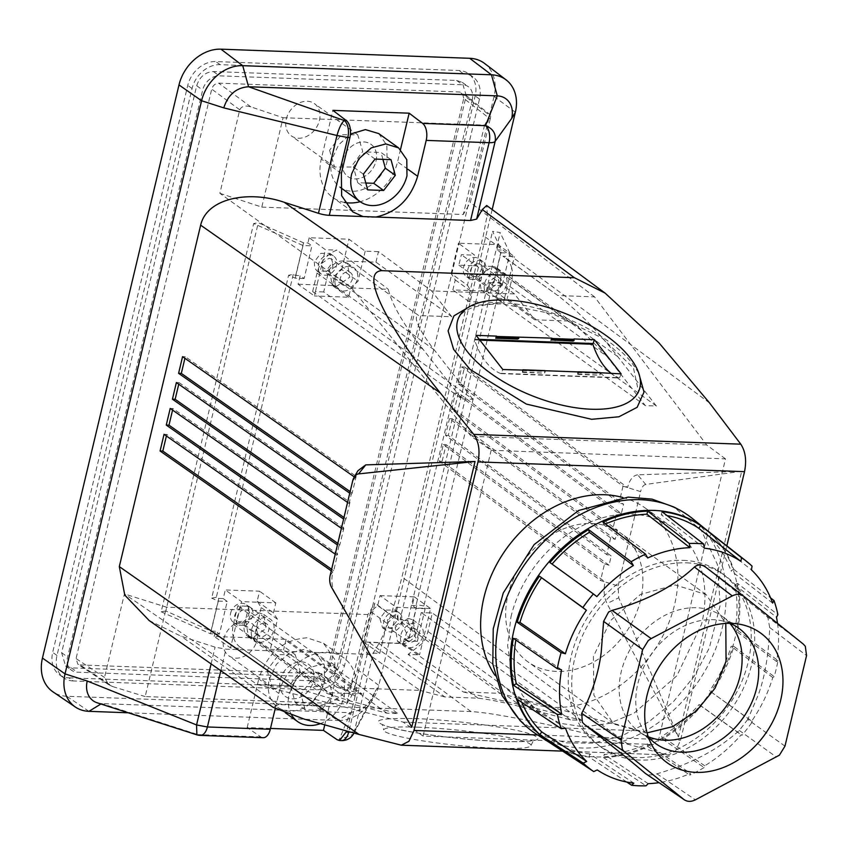 <?xml version="1.0" encoding="UTF-8"?>
<svg xmlns="http://www.w3.org/2000/svg" width="849" height="849" viewBox="0 0 849 849"><rect width="100%" height="100%" fill="white"/><g stroke="black" fill="none" stroke-linecap="round" stroke-linejoin="round"><path stroke-width="0.64" stroke-dasharray="4.25 3.18" d="M378.739 133.59L386.868 145.338L387.059 161.448A33.058 25.979 -54.3 0 1 340.12 187.268A33.058 25.979 -54.3 0 1 331.789 159.421L338.613 144.871L350.467 134.078M342.847 159.824A19.835 15.59 -54.3 0 1 371.013 144.33A19.835 15.59 -54.3 0 1 376.011 161.045A19.835 15.59 -54.3 0 1 347.835 176.539A19.835 15.59 -54.3 0 1 342.847 159.824A19.835 15.59 -54.3 0 1 371.013 144.33A19.835 15.59 -54.3 0 1 376.011 161.045A19.835 15.59 -54.3 0 1 347.835 176.539A19.835 15.59 -54.3 0 1 342.847 159.824M286.283 119.125A19.835 15.59 -54.3 0 1 314.448 103.631A19.835 15.59 -54.3 0 1 319.447 120.346A19.835 15.59 -54.3 0 1 291.281 135.84A19.835 15.59 -54.3 0 1 286.283 119.125M390.986 159.644L381.031 152.48L365.081 151.897L353.428 167.009L357.737 182.715L365.813 183.013M375.035 159.06L365.081 151.897M382.92 159.347L381.031 152.48M367.691 189.879L357.737 182.715M363.383 174.172L353.428 167.009M269.26 679.317L276.424 664.321L288.862 653.454L303.369 649.506L316.21 653.497L324.339 665.245L324.53 681.354A33.058 25.979 -54.3 0 1 277.591 707.175A33.058 25.979 -54.3 0 1 269.26 679.317M291.653 715.038A33.058 25.979 -54.3 0 1 289.18 693.654L296.343 678.659L308.781 667.781L323.289 663.833L336.119 667.823L344.259 679.571L344.45 695.681A33.058 25.979 -54.3 0 1 319.85 723.804M280.319 679.731A19.835 15.59 -54.3 0 1 308.484 664.236A19.835 15.59 -54.3 0 1 313.483 680.94A19.835 15.59 -54.3 0 1 285.317 696.435A19.835 15.59 -54.3 0 1 280.319 679.731A19.835 15.59 -54.3 0 1 308.484 664.236A19.835 15.59 -54.3 0 1 313.483 680.94A19.835 15.59 -54.3 0 1 285.317 696.435A19.835 15.59 -54.3 0 1 280.319 679.731M223.754 639.032A19.835 15.59 -54.3 0 1 251.92 623.537A19.835 15.59 -54.3 0 1 256.918 640.252A19.835 15.59 -54.3 0 1 228.752 655.746A19.835 15.59 -54.3 0 1 223.754 639.032M312.506 678.967L328.467 679.55L332.766 695.246L321.124 710.369L305.162 709.775L300.854 694.079L312.506 678.967L302.552 671.803L290.899 686.915L295.208 702.611L311.169 703.195L322.811 688.083L318.502 672.387L302.552 671.803M328.467 679.55L318.502 672.387M332.766 695.246L322.811 688.083M321.124 710.369L311.169 703.195M305.162 709.775L295.208 702.611M300.854 694.079L290.899 686.915M399.741 744.976L668.301 754.994L675.56 751.078L680.537 740.222L726.84 545.875M622.688 497.461A114.063 89.644 -54.3 0 1 645.887 508.466A114.063 89.644 -54.3 0 1 677.916 575.887A114.063 89.644 -54.3 0 1 674.615 604.552A114.063 89.644 -54.3 0 1 512.647 693.644A114.063 89.644 -54.3 0 1 494.85 675.146M335.1 593.61C331.842 587.359 331.068 580.143 332.776 571.929L331.259 570.857M335.228 554.185L336.756 555.257L338.953 546.013L337.424 544.941M341.394 528.311L342.922 529.373L345.118 520.129L343.59 519.057M347.559 502.428L349.088 503.489L349.99 502.29L179.118 382.644L178.746 384.215M349.756 493.173L351.284 494.245L349.088 503.489M354.33 476.926L355.253 477.573L357.875 470.781M666.794 754.772L628.207 744.35C578.657 730.84 500.921 713.192 471.036 711.579L278.546 704.521L273.028 707.259M471.036 711.579L378.951 643.436C386.199 630.436 393.883 608.277 401.991 576.97L483.336 235.555L487.337 214.181L486.689 205.5M741.718 471.269L645.739 484.439L637.695 474.856L741.718 471.269L678.415 736.964L607.024 603.586C603.989 597.346 603.342 590.129 605.072 581.915L600.551 580.514L439.326 461.23L443.295 444.558L604.52 563.842L600.551 580.514M637.695 474.856C633.046 475.408 629.661 479.643 627.549 487.57L464.594 367.001L460.922 382.432A1.327 0.711 -87.5 0 0 461.272 384.141L623.569 504.232L619.059 502.831L458.481 384.024A1.327 0.711 -87.5 0 1 458.131 382.315L461.803 366.874L623.028 486.169L640.592 491.613L618.114 585.959L618.73 597.792L607.024 603.586M454.459 409.547L617.403 530.116L612.893 528.715L451.668 409.43L454.459 409.547L458.428 392.907L621.372 513.475L623.569 504.232M615.207 539.359L452.262 418.79L449.471 418.674L610.686 537.958L615.207 539.359L617.403 530.116M452.262 418.79L448.293 435.431L611.238 555.999L606.717 554.599L445.502 435.314L449.471 418.674M604.52 563.842L609.041 565.243L611.238 555.999M609.041 565.243L446.096 444.674L442.117 461.347L605.072 581.915L618.114 585.959M510.939 616.99A114.063 89.644 -54.3 0 1 672.907 527.898A114.063 89.644 -54.3 0 1 701.635 623.994L676.918 675.73L634.012 713.234L609.083 723.412L583.963 726.861L560.319 723.337L539.667 713.086L522.559 695.596L511.618 672.567L507.638 645.707L510.939 616.99M149.137 620.513L180.943 636.177L215.094 647.15L225.94 649.167L367.192 654.356L348.748 731.774M330.176 575.399L333.689 570.73L337.658 554.057L166.786 434.412L166.404 435.983M331.63 569.286L333.689 570.73M164.048 434.327L166.786 434.412M337.658 554.057L336.756 555.257M352.653 481.043L356.166 476.374L185.294 356.729L184.912 358.299M351.284 494.245L352.186 493.046L356.166 476.374M343.972 517.487L346.021 518.93L349.99 502.29M346.021 518.93L345.118 520.129M338.953 546.013L339.855 544.814L343.824 528.174L342.922 529.373M337.806 543.371L339.855 544.814M170.214 408.443L172.952 408.528L172.57 410.099M343.824 528.174L172.952 408.528M176.38 382.559L179.118 382.644M350.138 491.603L352.186 493.046M185.294 356.729L182.556 356.654M378.951 643.436L373.284 652.955A13.223 3.789 -166.6 0 1 367.192 654.356M97.073 702.77A23.443 18.423 -54.3 0 0 101.615 703.577L350.34 712.704L362.958 708.883L372.69 698.058L375.141 691.574L354.755 730.756A13.223 3.789 -166.6 0 1 350.181 732.156M492.176 209.554L378.813 685.387A38.916 30.575 -54.3 0 1 337.647 720.461L315.531 705.381A39.67 31.18 -54.3 0 0 357.503 669.628L494.044 96.489A39.67 31.18 -54.3 0 0 484.609 63.473M678.415 736.964L618.73 597.792M645.739 484.439C643.425 484.949 641.717 487.337 640.592 491.613M464.594 367.001L461.803 366.874M610.686 537.958L606.717 554.599M621.372 513.475L616.852 512.085L612.893 528.715M623.028 486.169L619.059 502.831M458.428 392.907L455.637 392.79L616.852 512.085M451.668 409.43L455.637 392.79M448.293 435.431L445.502 435.314M446.096 444.674L443.295 444.558M442.117 461.347L439.326 461.23M520.055 720.536L541.046 735.16L565.975 742.854L593.345 743.151L621.5 736.03L648.732 721.926L673.395 701.699L694.004 676.557L709.308 648.02L720.175 605.316L717.384 564.436L701.253 530.275L673.735 506.938M100.861 704.033L101.615 703.577L197.944 734.597L196.883 734.831M324.689 725.184L335.037 681.736L355.115 696.18A45.623 35.86 125.7 0 0 343.633 657.752A45.623 35.86 125.7 0 0 333.434 653.114A45.623 35.86 125.7 0 0 327.109 652.265A45.623 35.86 125.7 0 0 320.498 652.637A45.623 35.86 125.7 0 0 278.843 693.389L275.225 708.554M355.115 696.18L346.763 731.254M417.4 727.179A74.107 7.588 -174 0 1 519.301 739.999A74.107 7.588 -174 0 1 531.06 745.295A74.107 7.588 -174 0 1 497.302 748.266A74.107 7.588 -174 0 1 421.146 740.625A74.107 7.588 -174 0 1 383.674 729.885A74.107 7.588 -174 0 1 417.4 727.179M127.467 712.757L337.647 720.461L350.34 712.704L339.197 739.776L353.29 734.279M353.916 733.133L373.284 652.955M536.993 734.565A133.197 104.671 125.7 0 0 581.363 747.98A133.197 104.671 125.7 0 0 714.582 651.533A133.197 104.671 125.7 0 0 692.423 518.537M375.99 217.026L369.379 217.408L363.054 216.548M88.922 711.335L66.806 696.265L315.531 705.381M66.806 696.265A39.67 31.18 -54.3 0 1 53.009 691.882M73.237 680.951A26.446 20.79 -54.3 0 1 63.664 677.778A26.446 20.79 -54.3 0 1 57 655.492L192.076 88.519A26.446 20.79 -54.3 0 1 220.061 64.673L463.257 73.598A26.446 20.79 -54.3 0 1 472.829 76.781A26.446 20.79 -54.3 0 1 479.494 99.057L344.418 666.041C339.547 680.962 330.219 688.91 316.444 689.876L73.237 680.951L68.928 677.852A26.446 20.79 -54.3 0 1 59.345 674.668A26.446 20.79 -54.3 0 1 52.691 652.382L187.756 85.409A26.446 20.79 -54.3 0 1 215.742 61.574L458.938 70.499A26.446 20.79 -54.3 0 1 468.521 73.672A26.446 20.79 -54.3 0 1 475.175 95.958L340.109 662.931L344.418 666.041M270.491 728.442L247.165 727.582L260.834 736.9A13.223 7.248 -87.9 0 0 263.169 737.707M335.037 681.736L334.771 659.503L323.543 643.298L307.03 637.811C283.258 639.477 267.17 653.189 258.765 678.935L278.843 693.389M247.165 727.582L258.765 678.935M400.516 149.445L397.565 161.83A45.623 35.86 -54.3 0 1 360.178 201.701M344.461 202.423A45.623 35.86 -54.3 0 1 332.776 197.467A45.623 35.86 -54.3 0 1 321.283 159.028L332.882 110.381M68.928 677.852L312.124 686.767A26.446 20.79 125.7 0 0 340.109 662.931M711.313 534.127L709.286 536.748A128.889 101.296 -54.3 0 1 730.978 570.761L733.738 569.308A132.2 103.886 -54.3 0 0 711.313 534.127L752.065 566.156M733.738 569.308L770.584 597.908M737.622 583.443L734.852 584.897A128.889 101.296 -54.3 0 1 734.947 630.276L737.717 630.383A132.2 103.886 -54.3 0 0 737.622 583.443L777.886 614.697M737.717 630.383L777.981 660.596A130.003 102.167 -54.3 0 1 774.161 676.621L772.749 677.544A126.628 99.503 -54.3 0 1 767.602 691.988A126.628 99.503 -54.3 0 1 751.736 721.077L709.605 690.884L752.384 721.724A130.003 102.167 -54.3 0 1 741.899 735.33L741.241 734.693A126.628 99.503 -54.3 0 1 704.744 765.787L704.086 767.549A130.003 102.167 -54.3 0 1 689.738 775.105L690.396 773.343A126.628 99.503 -54.3 0 1 658.983 782.672M711.642 692.519A132.2 103.886 -54.3 0 0 733.897 646.397L774.161 676.621M701.147 706.124L699.12 704.5A128.889 101.296 -54.3 0 1 661.742 736.338L662.485 739.065A132.2 103.886 -54.3 0 0 701.147 706.124L741.899 735.33M662.485 739.065L704.086 767.549M648.127 746.621L647.384 743.894A128.889 101.296 -54.3 0 1 604.17 754.464L603.437 757.552A132.2 103.886 -54.3 0 0 648.127 746.621L689.738 775.105M603.437 757.552L646.025 785.792M704.606 528.396A132.253 103.928 -54.3 0 1 705.508 529.118A132.253 103.928 -54.3 0 1 723.709 669.638A132.253 103.928 -54.3 0 1 595.234 756.926A132.253 103.928 -54.3 0 1 551.181 743.607A132.2 103.886 -54.3 0 0 589.068 757.032L626.785 782.035M476.119 335.366L474.58 339.918A78.023 42.758 92.1 0 0 485.777 361.738A78.023 42.758 92.1 0 0 500.931 373.624L502.841 369.527M522.443 370.249L522.453 372.371L523.292 370.27M522.528 371.873L544.57 373.178L545.398 371.087M577.713 372.276L577.734 374.398L578.562 372.308M577.798 373.9L599.84 375.205L600.668 373.114M501.313 373.348L619.6 377.688L621.128 373.868M599.903 374.717L599.988 372.732M544.634 372.679L544.718 370.705M573.956 338.953L573.117 341.043M518.686 336.926L517.848 339.016M619.6 377.688L619.218 377.964A78.023 42.758 92.1 0 1 611.397 373.507M466.239 95.629L462.27 82.353L456.571 80.464L213.364 71.539C205.161 72.112 199.611 76.845 196.703 85.738L61.627 652.711L65.596 665.987L71.295 667.876L314.501 676.802C322.705 676.229 328.266 671.495 331.163 662.602L466.239 95.629L472.214 99.927A15.76 12.385 125.7 0 0 468.245 86.651A15.76 12.385 125.7 0 0 462.546 84.762L219.339 75.837A15.76 12.385 125.7 0 0 202.678 90.036L67.602 657.009A15.76 12.385 125.7 0 0 71.571 670.286A15.76 12.385 125.7 0 0 77.27 672.185L320.476 681.1A15.76 12.385 125.7 0 0 337.138 666.9L472.214 99.927M784.975 746.144L747.767 719.453L758.475 694.418C764.981 676.398 768.716 654.091 769.672 627.475L767.942 617.817L766.541 616.056L706.06 567.45M777.514 623.368A126.628 99.503 -54.3 0 1 776.57 661.52L777.981 660.596M662.018 511.66L661.275 514.749A128.889 101.296 -54.3 0 1 667.081 515.598M704.299 548.178L661.275 514.749M709.286 536.748L751.418 569.859M772.601 603.077L730.978 570.761M734.852 584.897L776.485 617.212M776.57 661.52L734.947 630.276M733.897 646.397L731.138 646.301A128.889 101.296 -54.3 0 1 709.605 690.884M772.749 677.544L731.138 646.301M751.736 721.077L752.384 721.724M747.767 719.453L739.288 730.437C718.445 749.508 690.99 763.973 656.903 773.81C651.523 775.339 647.66 775.201 645.293 773.375M699.12 704.5L741.241 734.693M704.744 765.787L661.742 736.338M647.384 743.894L690.396 773.343M648.201 783.659L604.17 754.464M549.929 562.558L596.879 596.624M602.949 522.071L603.692 524.788A128.889 101.296 -54.3 0 1 605.496 523.992M647.734 557.973L603.692 524.788M589.068 757.032L589.8 753.944L633.832 783.139M589.8 753.944A128.889 101.296 -54.3 0 1 553.039 740.88A128.889 101.296 -54.3 0 1 552.328 740.413L550.311 743.034M553.039 740.88L552.328 740.413M521.806 702.367A128.889 101.296 -54.3 0 1 520.108 697.931L517.338 699.385M565.53 728.24L520.108 697.931M515.852 640.029A128.889 101.296 -54.3 0 1 516.128 638.416L513.358 638.31M561.55 669.797L516.128 638.416M463.342 691.988L533.979 707.779L581.512 720.334L570.454 719.92L522.92 707.376C505.017 702.632 490.053 699.565 478.04 698.175L444.876 696.955L369.007 642.364L366.492 652.892L379.758 653.38L363.436 641.94L403.233 643.393L419.555 654.834L408.072 654.42L463.342 691.988L500.082 693.336L374.865 603.14L354.967 686.65L328.096 667.813L463.756 98.378L490.213 118.987C490.998 115.315 490.945 114.201 490.043 115.655L490.658 115.061L462.217 92.902L463.756 98.378M500.082 693.336L638.628 730.756L657.423 744.658L423.078 736.062L403.158 722.117L257.098 684.421L124.421 593.95L104.523 677.46L108.672 684.687L112.768 686.608L80.114 664.937L77.843 664.226L76.06 658.569L211.719 89.124C212.94 85.399 215.264 83.414 218.713 83.17L459.702 92.01L462.217 92.902M80.114 664.937L321.102 673.777C324.551 673.533 326.886 671.548 328.096 667.813M219.87 193.317L261.789 207.103L283.088 117.714L250.88 106.889C245.276 105.191 241.572 106.157 239.758 109.797L219.87 193.317L351.55 287.949L471.237 436.333L491.157 450.278L725.502 458.874L657.423 744.658M725.502 458.874L706.708 444.972L594.533 296.863L557.793 295.516L502.937 256.207L514.42 256.631L498.225 244.671L458.428 243.207L474.623 255.167L461.368 254.689L458.853 265.206L472.118 265.695L474.623 255.167M490.213 118.987L470.314 202.497L594.533 296.863M283.088 117.714L484.577 125.1L490.043 115.655L459.702 92.01M423.078 736.062L491.157 450.278M354.967 686.65L351.932 695.384L346.679 703.948L145.19 696.562L166.478 607.173L124.421 593.95M112.768 686.608L145.19 696.562M729.981 623.325A71.083 55.864 125.7 0 0 720.833 620.566A71.083 55.864 125.7 0 0 713.022 619.674A71.083 55.864 125.7 0 0 666.38 637.546A71.083 55.864 125.7 0 0 642.767 729.068A71.083 55.864 125.7 0 0 648.286 736.868M403.158 722.117L638.628 730.756M640.613 599.903A79.35 62.359 -54.3 0 1 527.951 661.88A79.35 62.359 -54.3 0 1 507.967 595.032A79.35 62.359 -54.3 0 1 620.63 533.055A79.35 62.359 -54.3 0 1 640.613 599.903M706.708 444.972L471.237 436.333M351.55 287.949L388.29 289.297C391.973 304.611 403.583 324.636 423.099 349.374L461.824 398.892L312.634 291.547L315.393 291.653L322.684 261.067A27.115 21.31 -54.3 0 1 336.883 250.115L388.29 289.297M342.784 260.951L418.653 315.531L451.817 316.751L375.948 262.161L342.784 260.951A13.881 10.91 125.7 0 0 328.096 273.463L323.692 291.95L472.882 399.295L461.824 398.892M472.882 399.295L434.157 349.777C422.25 334.75 411.425 315.902 418.653 315.531M451.817 316.751L431.589 290.889L514.494 293.924L534.721 319.797L567.885 321.007L492.017 266.427L472.118 265.695L467.459 285.264L451.19 273.558L455.255 279.926L452.867 289.933L487.135 291.196L503.404 302.902L504.433 298.583L507.193 298.689L656.383 406.024L645.336 405.62L496.134 298.275L504.433 298.583L511.714 268.008A27.115 21.31 -54.3 0 1 511.597 280.191L507.193 298.689M492.017 266.427A13.881 10.91 125.7 0 1 497.047 268.093A13.881 10.91 125.7 0 1 500.549 279.788L606.611 356.102L576.354 325.156L567.885 321.007M606.611 356.102L645.336 405.62M656.383 406.024L617.658 356.506C598.503 331.779 578.551 311.456 557.793 295.516L504.773 257.353A27.115 21.31 -54.3 0 1 511.714 268.008L514.42 256.631M261.789 207.103L463.289 214.489L470.314 202.497M514.494 293.924L461.368 254.689M375.948 262.161L378.452 251.644L431.589 290.889M378.452 251.644L365.187 251.155L348.981 239.195L309.185 237.731L325.39 249.702L336.883 250.115M484.577 125.1L463.289 214.489M346.679 703.948L367.978 614.559L374.865 603.14M367.978 614.559L166.478 607.173M257.098 684.421L293.828 685.769L242.018 648.328L230.525 647.904L214.203 636.463L254 637.928L270.322 649.358L277.496 619.271L261.227 607.566L257.162 601.198L259.55 591.191L225.282 589.938L241.551 601.633L233.231 636.527A27.115 21.31 -54.3 0 1 233.348 624.333L237.752 605.846L248.81 606.25L398.001 713.595L350.467 701.051L327.205 693.495L328.796 692.699L361.961 693.909L286.092 639.329L252.928 638.108L328.796 692.699M366.492 652.892L420.043 690.407L337.127 687.361L283.587 649.846L270.322 649.358M444.876 696.955L420.043 690.407M337.127 687.361L361.961 693.909M242.018 648.328A27.115 21.31 -54.3 0 1 240.182 647.171L293.828 685.769C300.302 689.42 315.488 694.376 339.409 700.648L386.953 713.192L398.001 713.595M329.571 150.273L334.559 166.977L350.966 167.009L362.735 151.483L357.737 134.779L341.33 134.747L329.571 150.273M267.042 670.179L272.041 686.883L288.448 686.915L300.206 671.389L295.208 654.685L278.801 654.653L267.042 670.179M648.243 736.73A71.083 55.864 -54.3 0 1 639.127 731.689A71.083 55.864 -54.3 0 1 620.715 674.085A71.083 55.864 -54.3 0 1 663.016 616.385A71.083 55.864 -54.3 0 1 696.424 607.735A71.083 55.864 -54.3 0 1 722.159 616.289A71.083 55.864 -54.3 0 1 729.832 623.325M647.055 732.878L613.381 723.348L593.865 695.172L593.398 656.51L610.59 620.523L640.443 594.427L675.252 584.95L706.071 594.533L725.799 623.431M423.099 349.374L317.038 273.06A27.115 21.31 -54.3 0 1 322.684 261.067L325.39 249.702M317.038 273.06L312.634 291.547M323.692 291.95L315.393 291.653L314.374 295.961L298.105 284.256L300.164 275.628L304.144 278.493L311.923 245.839L307.943 242.973L303.507 242.803L258.308 222.703L253.649 223.552L303.008 245.51L311.923 245.839M534.721 319.797L458.853 265.206M500.549 279.788L496.134 298.275M502.937 256.207A27.115 21.31 -54.3 0 1 504.773 257.353M498.225 244.671L496.973 249.903L500.963 252.769L493.173 285.434L489.194 282.568L487.135 291.196M496.973 249.903L501.409 250.062L492.569 231.299L500.21 232.594L407.722 620.852L400.081 619.547L492.569 231.299M500.963 252.769L509.867 253.098L502.088 285.763L500.793 283.004L493.152 281.709L493.63 282.728L501.409 250.062M493.63 282.728L489.194 282.568M451.19 273.558L458.428 243.207M481.797 267.997A10.91 8.575 -54.3 0 1 466.303 276.519A10.91 8.575 -54.3 0 1 463.947 273.558A10.91 8.575 -54.3 0 1 463.554 267.329A10.91 8.575 -54.3 0 1 479.048 258.807A10.91 8.575 -54.3 0 1 481.797 267.997M365.187 251.155L358.023 281.252L351.019 287.206L348.642 297.224L314.374 295.961M348.642 297.224L332.373 285.519L334.761 275.511L341.754 269.547L358.023 281.252M341.754 269.547L348.981 239.195M332.373 285.519L298.105 284.256M304.144 278.493L295.229 278.175L288.596 275.225L293.255 274.376L295.717 275.469L300.164 275.628M295.717 275.469L303.507 242.803M309.185 237.731L307.943 242.973M314.31 261.853L314.714 268.082L317.059 271.043L326.09 271.064L332.553 262.521L329.805 253.331L320.784 253.32L314.31 261.853M240.182 647.171A27.115 21.31 -54.3 0 1 233.231 636.527L230.525 647.904M214.203 636.463L215.444 631.221L219.424 634.086L227.214 601.432L223.223 598.566L225.282 589.938M215.444 631.221L211.008 631.062L165.81 610.951L258.308 222.703M293.255 274.376L216.325 597.303L218.787 598.396L211.008 631.062M218.787 598.396L223.223 598.566M261.227 607.566L254 637.928M230.631 613.127A10.91 8.575 -54.3 0 1 246.125 604.605A10.91 8.575 -54.3 0 1 248.47 607.566A10.91 8.575 -54.3 0 1 248.874 613.806A10.91 8.575 -54.3 0 1 233.379 622.328A10.91 8.575 -54.3 0 1 230.631 613.127M286.092 639.329L283.587 649.846M379.758 653.38L382.273 642.852L369.007 642.364M386.932 623.283L393.925 617.319L396.313 607.311L380.044 595.616L377.667 605.624L370.663 611.577L386.932 623.283L382.273 642.852L402.171 643.584A13.881 10.91 -54.3 0 0 416.859 631.072L421.263 612.585L429.552 612.882L419.555 654.834M370.663 611.577L363.436 641.94M380.044 595.616L414.312 596.868L412.264 605.496L416.243 608.362L408.465 641.027L404.474 638.161L408.921 638.321L400.081 619.547M493.152 281.709L416.212 604.637L416.7 605.655L412.264 605.496M416.7 605.655L408.921 638.321M403.233 643.393L404.474 638.161M398.107 619.271L397.703 613.042L395.358 610.081L386.337 610.07L379.864 618.603L382.612 627.793L391.633 627.814L398.107 619.271M414.312 596.868L430.581 608.574L429.552 612.882L432.321 612.989L427.917 631.476A27.115 21.31 -54.3 0 1 422.271 643.468L408.072 654.42M581.512 720.334L432.321 612.989M570.454 719.92L421.263 612.585M248.81 606.25L244.406 624.747A13.881 10.91 125.7 0 0 247.908 636.442A13.881 10.91 125.7 0 0 252.928 638.108M386.953 713.192L237.752 605.846M686.703 562.845A105.796 83.138 -54.3 0 1 725.004 575.569A105.796 83.138 -54.3 0 1 743.491 688.125A105.796 83.138 -54.3 0 1 639.721 760.057A105.796 83.138 -54.3 0 1 601.421 747.332A105.796 83.138 -54.3 0 1 577.426 648.806A105.796 83.138 -54.3 0 1 660.395 566.05A105.796 83.138 -54.3 0 1 686.703 562.845M683.222 560.34A105.796 83.138 -54.3 0 1 721.523 573.064A105.796 83.138 -54.3 0 1 740.01 685.61A105.796 83.138 -54.3 0 1 636.241 757.552A105.796 83.138 -54.3 0 1 597.94 744.828A105.796 83.138 -54.3 0 1 579.453 632.272A105.796 83.138 -54.3 0 1 683.222 560.34M336.766 286.219L331.98 284.627L329.667 270.555L342.635 261.566L347.421 263.158L349.735 277.22L336.766 286.219M467.459 285.264L471.513 291.632L469.136 301.639L503.404 302.902M485.999 291.695L498.968 282.696L496.665 268.634L491.868 267.042L478.9 276.031L481.213 290.103L485.999 291.695M509.867 253.098L500.21 232.594M469.136 301.639L452.867 289.933M502.088 285.763L493.173 285.434M455.255 279.926L471.513 291.632M485.777 270.863L479.303 279.395L470.282 279.395L467.937 276.424A10.91 8.575 -54.3 0 1 467.534 270.194A10.91 8.575 -54.3 0 1 483.028 261.672A10.91 8.575 -54.3 0 1 485.777 270.863M334.761 275.511L351.019 287.206M318.693 270.948A10.91 8.575 125.7 0 0 321.049 273.909A10.91 8.575 125.7 0 0 336.533 265.387A10.91 8.575 125.7 0 0 333.795 256.196A10.91 8.575 125.7 0 0 318.301 264.718L318.693 270.948M295.229 278.175L303.008 245.51M165.81 610.951L161.161 611.8L253.649 223.552M161.161 611.8L210.52 633.768L219.424 634.086M277.496 619.271L273.431 612.904L275.819 602.896L241.551 601.633M258.945 612.84L245.977 621.839L248.29 635.901L253.076 637.493L266.045 628.504L263.742 614.432L258.945 612.84M275.819 602.896L259.55 591.191M216.325 597.303L211.666 598.152L288.596 275.225M210.52 633.768L218.299 601.103L211.666 598.152M218.299 601.103L227.214 601.432M257.162 601.198L273.431 612.904M234.611 615.992A10.91 8.575 -54.3 0 1 250.105 607.47A10.91 8.575 -54.3 0 1 252.45 610.431A10.91 8.575 -54.3 0 1 252.853 616.671L246.38 625.204L237.359 625.182L234.611 615.992M393.925 617.319L377.667 605.624M396.313 607.311L430.581 608.574M408.189 618.316L412.975 619.908L415.288 633.98L402.309 642.969L397.523 641.377L395.22 627.305L408.189 618.316M500.793 283.004L423.853 605.931L425.158 608.691L416.243 608.362M423.853 605.931L416.212 604.637M425.158 608.691L417.368 641.356L407.722 620.852M417.368 641.356L408.465 641.027M401.694 615.907A10.91 8.575 125.7 0 0 399.338 612.946A10.91 8.575 125.7 0 0 383.844 621.468A10.91 8.575 125.7 0 0 386.592 630.658A10.91 8.575 125.7 0 0 402.086 622.137L401.694 615.907M349.279 266.342A13.223 10.39 125.7 0 0 336.3 275.331A13.223 10.39 125.7 0 0 338.613 289.403A13.223 10.39 125.7 0 0 343.399 290.995A13.223 10.39 125.7 0 0 356.378 281.995A13.223 10.39 125.7 0 0 354.065 267.934A13.223 10.39 125.7 0 0 349.279 266.342M492.643 296.471A13.223 10.39 125.7 0 0 505.611 287.471A13.223 10.39 125.7 0 0 503.298 273.41A13.223 10.39 125.7 0 0 498.512 271.818A13.223 10.39 125.7 0 0 485.543 280.807A13.223 10.39 125.7 0 0 487.857 294.879A13.223 10.39 125.7 0 0 492.643 296.471M478.274 263.752A7.27 5.72 125.7 0 0 471.131 268.698A7.27 5.72 125.7 0 0 472.405 276.434A7.27 5.72 125.7 0 0 475.037 277.305A7.27 5.72 125.7 0 0 482.179 272.359A7.27 5.72 125.7 0 0 480.905 264.623A7.27 5.72 125.7 0 0 478.274 263.752M329.03 258.276L331.662 259.147L332.935 266.883L325.804 271.829L323.172 270.958L321.898 263.222L329.03 258.276M265.588 617.616A13.223 10.39 125.7 0 0 252.62 626.615A13.223 10.39 125.7 0 0 254.933 640.677A13.223 10.39 125.7 0 0 259.72 642.269A13.223 10.39 125.7 0 0 272.688 633.28A13.223 10.39 125.7 0 0 270.375 619.208A13.223 10.39 125.7 0 0 265.588 617.616M242.114 623.113A7.27 5.72 125.7 0 0 249.256 618.168A7.27 5.72 125.7 0 0 247.982 610.431A7.27 5.72 125.7 0 0 245.35 609.55A7.27 5.72 125.7 0 0 238.208 614.496A7.27 5.72 125.7 0 0 239.482 622.232A7.27 5.72 125.7 0 0 242.114 623.113M408.953 647.745A13.223 10.39 125.7 0 0 421.921 638.756A13.223 10.39 125.7 0 0 419.608 624.684A13.223 10.39 125.7 0 0 414.821 623.092A13.223 10.39 125.7 0 0 401.853 632.081A13.223 10.39 125.7 0 0 404.166 646.153A13.223 10.39 125.7 0 0 408.953 647.745M391.357 628.589L388.725 627.708L387.452 619.972L394.583 615.026L397.215 615.907L398.489 623.633L391.357 628.589M344.726 285.444A7.27 5.72 -54.3 0 1 342.094 284.574A7.27 5.72 -54.3 0 1 340.141 281.284A7.27 5.72 -54.3 0 1 347.952 271.892A7.27 5.72 -54.3 0 1 350.584 272.762A7.27 5.72 -54.3 0 1 351.857 280.499A7.27 5.72 -54.3 0 1 344.726 285.444M493.959 290.92A7.27 5.72 125.7 0 0 500.432 287.164A7.27 5.72 125.7 0 0 499.828 278.239A7.27 5.72 125.7 0 0 497.185 277.358A7.27 5.72 125.7 0 0 490.053 282.303A7.27 5.72 125.7 0 0 491.327 290.05A7.27 5.72 125.7 0 0 493.959 290.92M264.262 623.166A7.27 5.72 125.7 0 0 257.799 626.923A7.27 5.72 125.7 0 0 258.404 635.848A7.27 5.72 125.7 0 0 261.036 636.729A7.27 5.72 125.7 0 0 268.167 631.783A7.27 5.72 125.7 0 0 266.904 624.036A7.27 5.72 125.7 0 0 264.262 623.166M413.505 628.642A7.27 5.72 -54.3 0 1 416.137 629.512A7.27 5.72 -54.3 0 1 418.09 632.802A7.27 5.72 -54.3 0 1 410.279 642.194A7.27 5.72 -54.3 0 1 407.637 641.324A7.27 5.72 -54.3 0 1 406.374 633.587A7.27 5.72 -54.3 0 1 413.505 628.642M537.64 734.979L680.537 740.222M414.694 718.583C450.108 719.74 503.245 726.426 525.542 732.517C547.945 739.341 539.964 742.334 501.61 741.517C468.468 740.413 419.491 734.502 395.326 728.707C367.458 721.194 373.91 717.819 414.694 718.583M628.207 744.35L401.991 576.97M709.541 402.935L483.336 235.555M638.703 372.998L632.802 364.21C609.646 333.116 546.215 303.655 500.496 302.764L470.569 306.043M211.104 663.907L215.094 647.15M278.546 704.521L180.943 636.177M375.141 691.574L378.813 685.387L357.503 669.628M460.922 382.432L458.131 382.315M461.272 384.141L458.481 384.024M220.814 670.699L225.94 649.167M515.354 112.259L494.044 96.489M341.531 740.583A13.223 7.248 -87.9 0 1 339.197 739.776L337.106 739.702M260.834 736.9L197.944 734.597A13.223 7.248 -87.9 0 0 200.279 735.404M550.693 743.299L551.181 743.607A132.253 103.928 -54.3 0 1 550.216 742.981M407.902 169.269L397.565 161.83M341.372 173.483L321.283 159.028M57 655.492L52.691 652.382M316.444 689.876L312.124 686.767M479.494 99.057L475.175 95.958M463.257 73.598L458.938 70.499M220.061 64.673L215.742 61.574M192.076 88.519L187.756 85.409M522.453 372.371L544.57 373.178M577.734 374.398L599.84 375.205M577.691 372.605L599.808 373.411M522.422 370.578L544.527 371.384M474.602 339.186L479.25 339.356M500.931 373.624L619.218 377.964M474.58 339.918L479.844 340.12M456.571 80.464L462.546 84.762M213.364 71.539L219.339 75.837M196.703 85.738L202.678 90.036M61.627 652.711L67.602 657.009M71.295 667.876L77.27 672.185M314.501 676.802L320.476 681.1M331.163 662.602L337.138 666.9M766.541 616.056L803.419 644.189M769.672 627.475L806.55 655.608M739.288 730.437L776.506 757.138M656.903 773.81L695.395 799.832M250.88 106.889L218.713 83.17M239.758 109.797L211.719 89.124M104.523 677.46L76.06 658.569M351.932 695.384L321.102 673.777M328.096 273.463L434.157 349.777M617.658 356.506L511.597 280.191M339.409 700.648L233.348 624.333M533.979 707.779L427.917 631.476M522.92 707.376L416.859 631.072M478.04 698.175L402.171 643.584M244.406 624.747L350.467 701.051M357.737 134.779L314.448 103.631M334.559 166.977L291.281 135.84M336.119 667.823L316.21 653.497M295.208 654.685L251.92 623.537M272.041 686.883L228.752 655.746M285.487 712.863L277.591 707.175M562.611 751.121L668.301 754.994M672.907 527.898L645.887 508.466M539.667 713.086L512.647 693.644M531.06 745.295L533.575 740.232L532.015 740.646C526.762 741.676 516.479 741.952 501.175 741.453C474.687 740.339 447.656 737.643 420.064 733.366C386.03 727.869 381.116 723.9 382.252 724.42L383.674 729.885M637.121 394.169L638.501 391.506L633.471 368.031L602.047 338.029L553.166 314.003L502.438 303.9C476.48 304.038 461.665 309.28 457.993 319.617L457.165 322.503M353.98 733.154L372.69 698.058M323.543 643.298L343.633 657.752M352.866 211.921L332.776 197.467M63.664 677.778L59.345 674.668M472.829 76.781L468.521 73.672M501.006 373.645L619.282 377.985M462.27 82.353L468.245 86.651M65.596 665.987L71.571 670.286M108.672 684.687L77.843 664.226M642.767 729.068L652.573 746.388M720.833 620.566L740.37 624.365M738.757 628.228L722.159 616.289M655.725 743.628L639.127 731.689M613.381 723.348L527.951 661.88M706.071 594.533L620.63 533.055M497.047 268.093L576.354 325.156M247.908 636.442L327.205 693.495M470.282 279.385L466.303 276.519M483.028 261.672L479.048 258.807M317.059 271.043L321.049 273.909M329.805 253.331L333.795 256.196M250.105 607.47L246.125 604.605M237.359 625.193L233.379 622.328M395.358 610.081L399.338 612.946M382.612 627.793L386.592 630.658M725.004 575.569L721.523 573.064M601.421 747.332L597.94 744.828M331.98 284.627L338.613 289.403M347.421 263.158L354.065 267.934M496.665 268.634L503.298 273.41M481.213 290.103L487.857 294.879M248.29 635.901L254.933 640.677M263.742 614.432L270.375 619.208M412.975 619.908L419.608 624.684M397.523 641.377L404.166 646.153M491.327 290.05L472.405 276.434M499.828 278.239L480.905 264.623M350.584 272.762L331.662 259.147M342.094 284.574L323.172 270.958M266.904 624.036L247.982 610.431M258.404 635.848L239.482 622.232M407.637 641.324L388.725 627.708M416.137 629.512L397.215 615.907"/><path stroke-width="1.27" d="M350.467 134.078L365.42 129.61L378.739 133.59L398.648 147.928L406.788 159.665L406.979 175.775A33.058 25.979 -54.3 0 1 360.029 201.595A33.058 25.979 -54.3 0 1 351.709 173.748L358.872 158.752L371.3 147.875L385.807 143.927L398.648 147.928M375.035 159.06L390.986 159.644L395.294 175.35L383.652 190.463L367.691 189.879L363.383 174.172L375.035 159.06M395.294 175.35L385.34 168.187L382.92 159.347M383.652 190.463L373.687 183.299L385.34 168.187M365.813 183.013L373.687 183.299M319.85 723.804A33.058 25.979 -54.3 0 1 297.5 721.501A33.058 25.979 -54.3 0 1 291.653 715.038M477.998 461.888L744.52 471.662C746.738 460.508 745.496 451.35 740.784 444.176L709.541 402.935L658.76 342.593L605.114 293.128L574.402 277.719L381.912 270.661C356.145 272.009 396.568 339.377 440.408 393.055L473.731 434.38C478.772 441.565 480.194 450.734 477.998 461.888L414.015 730.448L408.91 741.294L401.333 745.199L359.063 734.47L119.316 566.601L124.792 595.128L149.137 620.513L273.028 707.259L304.239 719.124L359.063 734.47M744.52 471.662L726.84 545.875M494.85 675.146A114.063 89.644 -54.3 0 1 483.919 597.558A114.063 89.644 -54.3 0 1 622.688 497.461M605.114 293.128L486.689 205.5L482.306 209.576L476.65 219.095L470.548 220.496L329.295 215.317A13.223 3.789 13.4 0 1 318.46 213.301L284.309 202.317C249.404 190.218 206.933 197.753 200.651 225.176L119.316 566.601M411.744 727.19L331.545 587.253L411.744 727.19L475.047 461.485L365.76 464.881L357.875 470.781L354.075 477.371A11.239 6.76 90.4 0 1 358.554 473.901L475.047 461.485M331.259 570.857L160.079 450.999L164.048 434.327L335.228 554.185M337.424 544.941L166.255 425.084L170.214 408.443L341.394 528.311M343.59 519.057L172.421 399.2L176.38 382.559L347.559 502.428M349.756 493.173L178.587 373.316L182.556 356.654L354.33 476.926M511.682 118.435L515.354 112.259A38.916 30.575 -54.3 0 0 506.1 79.88A38.916 30.575 -54.3 0 0 491.465 74.797L497.291 95.873L485.501 125.684C492.972 128.507 496.198 133.718 495.179 141.305L511.682 118.435A23.443 18.423 -54.3 0 0 497.291 95.873L248.555 86.747C236.351 87.606 228.084 94.653 223.765 107.876L336.989 135.5C339.101 127.955 341.521 122.956 344.248 120.505L346.328 120.579L332.882 110.381L409.154 113.182L422.611 123.381A13.223 7.248 92.1 0 1 424.107 124.952A13.223 7.248 92.1 0 1 426.198 140.393L417.644 176.284C410.82 198.74 396.939 212.324 375.99 217.026M87.224 681.015L196.565 724.95L196.883 734.831L97.073 702.77A23.443 18.423 -54.3 0 1 87.224 681.015L65.033 673.883L201.574 100.744A38.916 30.575 -54.3 0 1 242.74 65.67L220.963 49.168A39.67 31.18 -54.3 0 0 178.99 84.932L42.45 658.071A39.67 31.18 -54.3 0 0 53.009 691.882L75.391 707.047A38.916 30.575 -54.3 0 1 65.033 673.883L42.45 658.071M331.545 587.253A11.239 6.76 90.4 0 1 331.492 587.158A11.239 6.76 90.4 0 1 330.176 575.399L352.653 481.043A11.239 6.76 90.4 0 1 354.075 477.371M160.079 450.999L162.817 451.084L331.63 569.286M166.404 435.983L162.817 451.084M166.255 425.084L168.983 425.169L337.806 543.371M172.57 410.099L168.983 425.169M172.421 399.2L175.149 399.285L343.972 517.487M178.746 384.215L175.149 399.285M178.587 373.316L181.315 373.401L350.138 491.603M184.912 358.299L181.315 373.401M515.354 112.259L492.176 209.554M705.063 528.757L692.423 518.537A133.197 104.671 125.7 0 0 678.797 509.591L673.735 506.938L652.064 499.138L628.207 497.111L578.551 510.504L534.117 544.591L503.266 592.963L493.237 628.822L492.802 663.982L502.003 695.437L520.055 720.536L524.173 724.494A133.197 104.671 125.7 0 0 536.993 734.565L550.693 743.299M220.963 49.168L469.688 58.294L491.465 74.797L242.74 65.67L248.555 86.747L344.248 120.505A13.223 7.248 -87.9 0 1 345.745 122.076A13.223 7.248 -87.9 0 1 347.835 137.517L349.915 137.591L341.372 173.483L341.638 195.716L352.866 211.921L363.054 216.548M100.861 704.033L88.922 711.335A38.916 30.575 -54.3 0 1 75.391 707.047M196.883 734.831A13.223 13.223 0 0 0 200.279 735.404L263.169 737.707A13.223 7.248 -87.9 0 0 270.29 729.27L275.225 708.554M346.763 731.254L339.441 740.508L337.106 739.702L323.448 730.384L270.491 728.442M348.748 731.774L348.652 732.146A13.223 7.248 -87.9 0 1 341.531 740.583A13.223 13.223 0 0 0 353.29 734.279L353.916 733.133M678.797 509.591A133.197 104.671 125.7 0 0 640.507 499.69A133.197 104.671 125.7 0 0 507.278 596.136A133.197 104.671 125.7 0 0 524.173 724.494M591.329 409.229A97.253 44.339 21.7 0 0 637.121 394.169A97.253 44.339 21.7 0 0 629.916 357.599A97.253 44.339 21.7 0 0 505.919 300.005A97.253 44.339 21.7 0 0 457.165 322.503A97.253 44.339 21.7 0 0 497.684 378.123A97.253 44.339 21.7 0 0 591.329 409.229M469.688 58.294A39.67 31.18 -54.3 0 1 484.609 63.473L506.1 79.88M88.922 711.335L127.467 712.757M323.448 730.384L324.689 725.184M360.178 201.701A45.623 35.86 -54.3 0 1 349.3 202.953A45.623 35.86 -54.3 0 1 344.461 202.423M346.328 120.579A13.223 7.248 92.1 0 1 347.835 122.15A13.223 7.248 92.1 0 1 349.915 137.591M599.988 372.732L621.128 373.868L594.406 339.706L573.956 338.953L574.083 340.523L573.117 341.043L551.256 339.95L573.362 340.767M544.718 370.705L600.381 372.743M496.569 336.108L495.742 338.21L496.697 337.679L496.569 336.108L476.119 335.366L502.841 369.527L545.111 370.716M496.867 336.48L551.85 338.135L551.012 340.237M551.256 339.95L551.967 339.706L551.85 338.135M746.282 561.147L704.606 528.396A132.253 103.928 -54.3 0 0 653.963 510.419A132.253 103.928 -54.3 0 0 523.355 602.312A132.253 103.928 -54.3 0 0 550.216 742.981L551.181 743.618A132.2 103.886 -54.3 0 1 550.311 743.034L593.748 771.582A130.003 102.167 -54.3 0 1 583.21 763.113L539.773 734.565A132.2 103.886 -54.3 0 1 517.338 699.385L561.274 728.707A130.003 102.167 -54.3 0 1 557.39 714.571L513.454 685.249A132.2 103.886 -54.3 0 1 513.358 638.31L557.294 668.672A130.003 102.167 -54.3 0 1 561.115 652.648L517.179 622.285A132.2 103.886 -54.3 0 1 539.444 576.174L582.892 607.544A130.003 102.167 -54.3 0 1 593.377 593.929L549.929 562.558A132.2 103.886 -54.3 0 1 588.59 529.617L631.189 561.72A130.003 102.167 -54.3 0 1 645.548 554.164L602.949 522.071A132.2 103.886 -54.3 0 1 647.649 511.13L689.261 543.477A130.003 102.167 -54.3 0 1 696.509 543.466A130.003 102.167 -54.3 0 1 703.63 543.997L704.299 548.178A126.628 99.503 -54.3 0 1 740.89 561.391L741.527 557.687A130.003 102.167 -54.3 0 1 746.282 561.147A130.003 102.167 -54.3 0 1 752.065 566.156L751.418 569.859A126.628 99.503 -54.3 0 1 772.601 603.077L774.001 600.561A130.003 102.167 -54.3 0 1 777.886 614.697L776.485 617.212A126.628 99.503 -54.3 0 1 777.514 623.368M667.081 515.598A128.889 101.296 -54.3 0 1 698.748 528.28L700.775 525.658A132.2 103.886 -54.3 0 0 662.018 511.66L703.63 543.997M700.775 525.658L741.527 557.687M770.584 597.908L774.001 600.561M658.983 782.672A126.628 99.503 -54.3 0 1 648.201 783.659L646.025 785.792A130.003 102.167 -54.3 0 1 638.777 785.792A130.003 102.167 -54.3 0 1 631.656 785.272L633.832 783.139A126.628 99.503 -54.3 0 1 597.845 770.319A126.628 99.503 -54.3 0 1 597.24 769.926L593.748 771.582M626.785 782.035L631.656 785.272M577.713 372.276L578.275 371.936M522.443 370.249L522.995 369.899M594.406 339.706L592.857 344.259A78.023 42.758 92.1 0 0 604.064 366.078A78.023 42.758 92.1 0 0 611.397 373.507M518.972 337.297L517.848 339.016L495.742 338.21M561.115 652.648L565.37 653.772A126.628 99.503 -54.3 0 1 570.528 639.329A126.628 99.503 -54.3 0 1 586.394 610.24L582.892 607.544M603.597 621.383L601.198 652.393C598.566 673.215 592.061 693.527 581.682 713.351L621.118 740.137L642.682 649.591L603.597 621.383L608.627 611.97L612.065 610.389L651.162 638.597L648.265 640.571L642.682 649.591M651.162 638.597L732.273 595.913C736.688 593.748 740.561 593.886 743.873 596.338L706.06 567.45C701.815 564.277 697.942 564.139 694.45 567.026C673.713 586.479 646.259 600.933 612.065 610.389M645.548 554.164L647.734 557.973A126.628 99.503 -54.3 0 1 689.929 547.658L689.261 543.477M593.377 593.929L596.879 596.624A126.628 99.503 -54.3 0 1 633.375 565.53L631.189 561.72M740.89 561.391L698.748 528.28M557.39 714.571L561.645 714.105A126.628 99.503 -54.3 0 1 561.55 669.797L557.294 668.672M583.21 763.113L586.701 761.457A126.628 99.503 -54.3 0 1 565.53 728.24L561.274 728.707M743.873 596.338L803.419 644.189L805.33 646.333L806.55 655.608L784.975 746.144L779.403 755.175L695.395 799.832C690.98 801.997 687.106 801.849 683.795 799.408L645.293 773.375C631.953 761.797 611.789 745.592 584.812 724.77L582.361 722.266L581.682 713.351M586.394 610.24L539.444 576.174M552.052 564.086A128.889 101.296 -54.3 0 1 589.344 532.344L588.59 529.617M633.375 565.53L589.344 532.344M605.496 523.992A128.889 101.296 -54.3 0 1 646.906 514.218L647.649 511.13M689.929 547.658L646.906 514.218M539.773 734.565L541.789 731.944L586.701 761.457M541.789 731.944A128.889 101.296 -54.3 0 1 521.806 702.367M513.454 685.249L516.224 683.785L561.645 714.105M516.224 683.785A128.889 101.296 -54.3 0 1 515.852 640.029M517.179 622.285L519.949 622.391A128.889 101.296 -54.3 0 1 541.471 577.808M565.37 653.772L519.949 622.391M645.293 773.375L683.795 799.408L624.248 751.556L622.338 749.412L621.118 740.137M679.136 643.457A79.944 62.826 125.7 0 0 652.573 746.388A79.944 62.826 125.7 0 0 696.084 772.378A79.944 62.826 125.7 0 0 748.531 752.288A79.944 62.826 125.7 0 0 782.82 676.366A79.944 62.826 125.7 0 0 740.37 624.365A79.944 62.826 125.7 0 0 679.136 643.457M648.286 736.868A71.083 55.864 125.7 0 0 655.725 743.628A71.083 55.864 125.7 0 0 681.45 752.182A71.083 55.864 125.7 0 0 728.092 734.321A71.083 55.864 125.7 0 0 738.757 628.228A71.083 55.864 125.7 0 0 729.981 623.325M729.832 623.325A71.083 55.864 -54.3 0 1 731.605 697.761A71.083 55.864 -54.3 0 1 664.863 740.243A71.083 55.864 -54.3 0 1 648.243 736.73M725.799 623.431L726.054 661.371L715.028 688.242L696.339 711.048L672.588 726.648L647.055 732.878M409.154 113.182L400.516 149.445M414.015 730.448L537.64 734.979M440.408 393.055L200.651 225.176M740.784 444.176L473.731 434.38M470.569 306.043L453.96 315.828L448.092 330.877L453.653 349.448L469.996 369.368L526.348 404.082L591.636 419.3L618.921 416.774L637.143 407.318L644.02 392.089L638.703 372.998M381.912 270.661L284.309 202.317M318.46 213.301L336.989 135.5L347.835 137.517L329.295 215.317M223.765 107.876L201.574 100.744L178.99 84.932M270.29 729.27L207.4 726.967L196.565 724.95L211.104 663.907M358.554 473.901L365.76 464.881M426.198 140.393L489.088 142.696A13.223 3.789 -166.6 0 0 495.179 141.305L476.65 219.095M574.402 277.719L482.306 209.576M200.279 735.404A13.223 7.248 -87.9 0 0 207.4 726.967L220.814 670.699M350.181 732.156A13.223 3.789 -166.6 0 1 348.652 732.146L346.572 732.071M422.611 123.381L485.501 125.684A13.223 7.248 -87.9 0 1 486.997 127.254A13.223 7.248 -87.9 0 1 489.088 142.696L470.548 220.496M417.644 176.284L407.902 169.269M552.137 338.507L574.242 339.324M479.25 339.356L592.878 343.527M496.697 337.679L518.803 338.486M551.967 339.706L574.083 340.523M479.844 340.12L592.857 344.259M495.975 337.923L518.092 338.74M694.45 567.026L732.273 595.913M706.06 567.45L743.544 596.083M584.812 724.77L624.248 751.556M360.029 201.595L340.141 187.289M297.5 721.501L285.487 712.863M401.333 745.199L562.611 751.121M331.492 587.158L334.994 593.43M353.311 734.258L353.98 733.154M341.531 740.583L339.441 740.508M578.084 371.82L600.19 372.626M522.804 369.793L544.92 370.599M597.845 770.319L597.24 769.926"/></g></svg>
